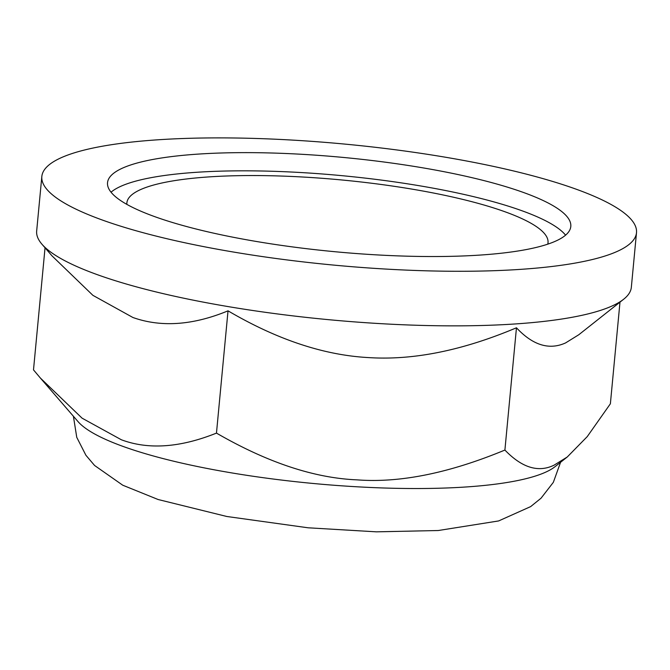 <?xml version="1.0" encoding="UTF-8"?>
<svg xmlns="http://www.w3.org/2000/svg" width="670" height="670" viewBox="0 0 670 670"><rect width="100%" height="100%" fill="white"/><g stroke="black" fill="none" stroke-linecap="round" stroke-linejoin="round"><path stroke-width="1" d="M45.041 247.791L33.5 369.873L40.451 378.123L82.083 418.172L121.362 439.771C148.43 449.888 180.13 447.669 216.469 433.105C267.355 462.501 314.222 478.087 357.068 479.862C399.772 483.112 449.051 473.179 504.904 450.056C521.938 467.752 538.312 472.802 554.023 465.198L567.239 457.007L587.247 436.614L610.378 403.776L619.985 302.145M636.5 232.691A298.661 60.752 -174.6 0 1 333.451 265.069A298.661 60.752 -174.6 0 1 41.833 176.478A298.661 60.752 -174.6 0 1 244.156 138.162A298.661 60.752 -174.6 0 1 572.339 187.835A298.661 60.752 -174.6 0 1 636.5 232.691L631.341 287.271A298.661 60.752 -174.6 0 1 623.661 299.23A298.661 60.752 -174.6 0 1 328.292 319.649A298.661 60.752 -174.6 0 1 41.967 244.24L52.009 255.856L92.904 295.344L132.92 317.505C161.236 327.538 192.935 325.31 228.026 310.838L216.469 433.105M228.026 310.838C277.07 339.623 323.937 355.209 368.626 357.596C413.273 360.46 462.551 350.519 516.461 327.789L504.904 450.056M516.461 327.789C532.851 345.284 549.224 350.335 565.581 342.923L578.796 334.74L623.661 299.23M126.856 204.375A211.511 43.022 -174.6 0 1 126.873 202.876A211.511 43.022 -174.6 0 1 270.161 175.741A211.511 43.022 -174.6 0 1 502.575 210.916A211.511 43.022 -174.6 0 1 548.018 242.682A211.511 43.022 -174.6 0 1 547.75 244.165M111.036 192.198A232.666 47.327 -174.6 0 1 285.068 171.738A232.666 47.327 -174.6 0 1 519.091 209.735A232.666 47.327 -174.6 0 1 565.572 235.162M520.816 191.536A232.666 47.327 -174.6 0 1 570.798 226.477A232.666 47.327 -174.6 0 1 413.181 256.325A232.666 47.327 -174.6 0 1 157.517 217.633A232.666 47.327 -174.6 0 1 107.535 182.684A232.666 47.327 -174.6 0 1 265.153 152.844A232.666 47.327 -174.6 0 1 520.816 191.536M41.967 244.24A298.661 60.752 -174.6 0 1 36.666 231.058L41.833 176.478M567.239 457.007L555.011 466.689A244.902 49.814 -174.6 0 1 468.849 486.78A244.902 49.814 -174.6 0 1 78.022 421.597L40.451 378.123M560.564 462.292L553.336 482.341L541.033 498.212L530.657 506.604L498.631 520.942L438.255 530.523L376.406 531.838L308.083 527.793L226.803 516.486L158.095 499.51L122.744 485.206L94.579 465.474L85.911 455.265L76.757 437.343L73.398 416.246"/></g></svg>
